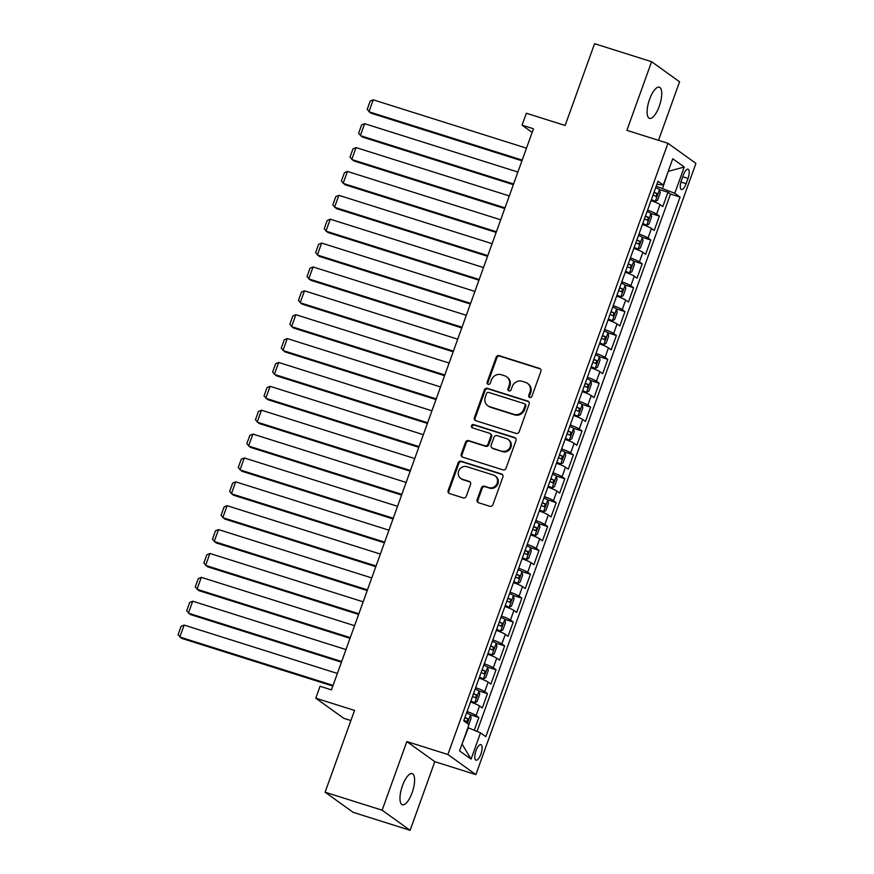 <?xml version="1.0" encoding="UTF-8"?>
<svg xmlns="http://www.w3.org/2000/svg" width="874" height="874" viewBox="0 0 874 874"><rect width="100%" height="100%" fill="white"/><g stroke="black" fill="none" stroke-linecap="round" stroke-linejoin="round"><path stroke-width="1.31" d="M529.764 397.473A1.759 1.628 -54.3 0 0 531.927 396.326L540.886 371.428A2.502 2.327 -54.3 0 0 539.487 368.38L499.196 355.663A2.502 2.327 -54.3 0 0 496.104 357.302L487.146 382.2A1.759 1.628 -54.3 0 0 488.118 384.341A1.759 1.628 -54.3 0 0 490.281 383.194L491.439 379.972A8.019 7.462 -54.3 0 1 501.305 374.728L504.659 375.787A8.019 7.462 -54.3 0 1 506.636 376.781A8.019 7.462 -54.3 0 1 509.127 385.554L507.969 388.777A1.759 1.628 -54.3 0 0 508.941 390.907A1.759 1.628 -54.3 0 0 511.104 389.76L512.262 386.537A8.019 7.462 -54.3 0 1 522.128 381.304L525.482 382.364A8.019 7.462 -54.3 0 1 527.459 383.347A8.019 7.462 -54.3 0 1 529.95 392.12L528.792 395.343A1.759 1.628 -54.3 0 0 529.764 397.473A1.759 1.628 -54.3 0 1 529.546 395.889L528.792 395.343M412.124 792.685A16.333 5.703 107.5 0 0 412.2 773.632A16.333 5.703 107.5 0 0 402.444 785.737A16.333 5.703 107.5 0 0 402.368 804.79A16.333 5.703 107.5 0 0 412.124 792.685M659.258 106.257A16.333 5.703 107.5 0 0 659.335 87.203A16.333 5.703 107.5 0 0 649.579 99.308A16.333 5.703 107.5 0 0 649.502 118.361A16.333 5.703 107.5 0 0 659.258 106.257M480.864 754.153A8.172 2.851 107.5 0 0 480.897 744.626A8.172 2.851 107.5 0 0 476.013 750.679A8.172 2.851 107.5 0 0 475.98 760.205A8.172 2.851 107.5 0 0 480.864 754.153M477.138 499.688A2.502 2.327 -54.3 0 0 478.526 502.736L489.833 506.297A2.502 2.327 -54.3 0 0 492.925 504.659L502.878 477.007A2.502 2.327 -54.3 0 0 501.479 473.959L461.177 461.243A2.502 2.327 -54.3 0 0 458.096 462.881L448.144 490.533A2.502 2.327 -54.3 0 0 449.542 493.581L463.198 497.896A2.502 2.327 -54.3 0 0 466.279 496.257L470.54 484.425A2.502 2.327 -54.3 0 0 469.141 481.377L462.368 479.236A6.697 6.238 -54.3 0 1 459.036 470.168A6.697 6.238 -54.3 0 1 466.88 466.694L493.417 475.063A6.697 6.238 -54.3 0 1 496.749 484.13A6.697 6.238 -54.3 0 1 488.905 487.605L484.48 486.206A2.502 2.327 -54.3 0 0 481.399 487.845L477.138 499.688L477.892 500.223A2.502 2.327 -54.3 0 0 478.318 502.659M658.515 140.31L679.579 81.795L651.6 61.693L594.571 43.7L565.139 125.474L526.356 113.238L522.062 125.179L533.468 128.773L331.464 689.859L320.059 686.265L315.765 698.195L343.744 718.297L350.889 720.558M382.124 810.198L410.103 830.3L434.815 761.658L406.836 741.556L382.124 810.198L325.095 792.205L354.538 710.431L315.765 698.195M406.836 741.556L447.892 754.513L667.944 143.292L695.923 163.383L475.871 774.615L447.892 754.513M651.6 61.693L626.887 130.335L667.944 143.292M516.075 433.417A2.502 2.327 -54.3 0 0 519.156 431.778L529.12 404.127A2.502 2.327 -54.3 0 0 527.721 401.079L487.419 388.362A2.502 2.327 -54.3 0 0 484.338 390.001L474.385 417.652A2.502 2.327 -54.3 0 0 475.773 420.7L516.075 433.417M515.999 440.562L506.035 468.224A2.502 2.327 -54.3 0 1 502.954 469.862L462.663 457.146A2.502 2.327 -54.3 0 1 461.264 454.098L465.525 442.255A2.502 2.327 -54.3 0 1 468.606 440.616L484.95 445.773A2.502 2.327 -54.3 0 0 488.031 444.145L490.86 436.29A2.502 2.327 -54.3 0 0 489.462 433.242L472.452 427.867A1.759 1.628 -54.3 0 1 471.578 425.496A1.759 1.628 -54.3 0 1 473.632 424.589L514.6 437.513A2.502 2.327 -54.3 0 1 515.999 440.562M410.103 830.3L353.085 812.307L325.095 792.205M474.265 730.271L478.865 717.51L470.431 714.79A6.763 0.721 -160.2 0 0 466.563 712.955M467.077 711.523A10.204 1.093 19.8 0 1 476.101 715.522L479.542 705.974L482.295 707.962L487.452 693.639L479.039 690.973M475.674 687.652A10.204 1.093 19.8 0 1 484.699 691.651L488.129 682.102L490.893 684.08L496.05 669.757L487.626 667.102M484.272 663.77A10.204 1.093 19.8 0 1 493.297 667.78L496.727 658.22L499.491 660.209L504.648 645.886L496.224 643.22M492.86 639.899A10.204 1.093 19.8 0 1 501.884 643.898L505.325 634.349L508.089 636.327L513.246 622.004L504.822 619.349M501.458 616.028A10.204 1.093 19.8 0 1 510.482 620.027L513.923 610.478L516.687 612.456L521.844 598.133L513.42 595.478M510.055 592.146A10.204 1.093 19.8 0 1 519.08 596.144L522.521 586.596L525.274 588.584L530.431 574.251L522.018 571.596M518.653 568.275A10.204 1.093 19.8 0 1 527.678 572.273L531.119 562.725L533.872 564.702L539.029 550.38L530.594 547.659A6.763 0.721 -160.2 0 0 526.738 545.824M527.251 544.393A10.204 1.093 19.8 0 1 536.275 548.391L539.706 538.843L542.47 540.831L547.627 526.498L539.192 523.788A6.763 0.721 -160.2 0 0 535.325 521.942M535.838 520.522A10.204 1.093 19.8 0 1 544.863 524.52L548.304 514.972L551.068 516.949L556.225 502.626L547.79 499.906A6.763 0.721 -160.2 0 0 543.923 498.071M544.436 496.64A10.204 1.093 19.8 0 1 553.461 500.649L556.902 491.09L559.666 493.078L564.822 478.755L556.388 476.035A6.763 0.721 -160.2 0 0 552.521 474.189M553.034 472.768A10.204 1.093 19.8 0 1 562.058 476.767L565.5 467.219L568.253 469.196L573.42 454.873L564.986 452.153A6.763 0.721 -160.2 0 0 561.119 450.318M561.632 448.897A10.204 1.093 19.8 0 1 570.656 452.896L574.098 443.347L576.851 445.325L582.008 431.002L573.584 428.347M570.23 425.015A10.204 1.093 19.8 0 1 579.254 429.014L582.685 419.465L585.449 421.454L590.606 407.12L582.182 404.465M578.817 401.144A10.204 1.093 19.8 0 1 587.841 405.143L591.283 395.594L594.047 397.572L599.203 383.249L590.78 380.594M587.415 377.262A10.204 1.093 19.8 0 1 596.439 381.261L599.881 371.712L602.645 373.701L607.801 359.367L599.378 356.712M596.013 353.391A10.204 1.093 19.8 0 1 605.037 357.39L608.479 347.841L611.232 349.818L616.399 335.496L607.976 332.841M604.611 329.509A10.204 1.093 19.8 0 1 613.635 333.518L617.077 323.959L619.83 325.947L624.986 311.625L616.563 308.959M613.209 305.638A10.204 1.093 19.8 0 1 622.233 309.636L625.664 300.088L628.428 302.065L633.584 287.743L625.15 285.022A6.763 0.721 -160.2 0 0 621.283 283.187M621.796 281.767A10.204 1.093 19.8 0 1 630.82 285.765L634.262 276.206L637.026 278.194L642.182 263.872L633.748 261.151A6.763 0.721 -160.2 0 0 629.881 259.316M630.394 257.885A10.204 1.093 19.8 0 1 639.418 261.883L642.86 252.335L645.624 254.323L650.78 239.989L642.346 237.28A6.763 0.721 -160.2 0 0 638.479 235.434M638.992 234.013A10.204 1.093 19.8 0 1 648.016 238.012L651.458 228.464L654.211 230.441L659.378 216.118L656.614 214.13A10.204 1.093 -160.2 0 0 647.59 210.131M642.641 223.864L646.64 225.339L649.011 224.039L651.589 216.872L650.955 213.485L659.378 216.118M683.337 175.084L681.447 180.339A7.91 2.764 107.5 0 0 681.414 189.56A7.91 2.764 107.5 0 0 686.134 183.704L688.024 178.449A7.91 2.764 107.5 0 0 688.067 169.217A7.91 2.764 107.5 0 0 683.337 175.084M461.953 744.255L468.377 727.824L480.525 732.871L485.813 736.673L680.081 197.087L674.794 193.285L656.21 186.195M480.525 732.871L471.064 759.135L459.571 750.886L469.021 724.622L463.733 720.81L658.002 181.224L663.29 185.026L672.751 158.762L684.244 167.021L674.794 193.285M477.04 731.429L670.5 194.061L667.965 192.236L662.809 206.57L660.056 204.582A10.204 1.093 -160.2 0 0 651.032 200.583M648.016 238.012L650.78 239.989M639.418 261.883L642.182 263.872M630.82 285.765L633.584 287.743M622.233 309.636L624.986 311.625M613.635 333.518L616.399 335.496M605.037 357.39L607.801 359.367M596.439 381.261L599.203 383.249M587.841 405.143L590.606 407.12M579.254 429.014L582.008 431.002M570.656 452.896L573.42 454.873M562.058 476.767L564.822 478.755M553.461 500.649L556.225 502.626M544.863 524.52L547.627 526.498M536.275 548.391L539.029 550.38M527.678 572.273L530.431 574.251M519.08 596.144L521.844 598.133M510.482 620.027L513.246 622.004M501.884 643.898L504.648 645.886M493.297 667.78L496.05 669.757M484.699 691.651L487.452 693.639M476.101 715.522L478.865 717.51M662.645 188.227L668.26 171.228M668.206 171.37L684.244 167.021M656.909 184.228L663.29 185.026M434.815 761.658L475.871 774.615M522.062 125.179L532.146 132.422M651.239 199.993L655.238 201.457L657.609 200.157L660.187 193.001L659.553 189.614L667.965 192.236M670.5 194.061L680.081 197.087M651.458 228.464A10.204 1.093 -160.2 0 0 642.434 224.454M642.86 252.335A10.204 1.093 -160.2 0 0 633.836 248.336M634.262 276.206A10.204 1.093 -160.2 0 0 625.238 272.207M625.664 300.088A10.204 1.093 -160.2 0 0 616.64 296.089M617.077 323.959A10.204 1.093 -160.2 0 0 608.053 319.96M608.479 347.841A10.204 1.093 -160.2 0 0 599.455 343.843M599.881 371.712A10.204 1.093 -160.2 0 0 590.857 367.714M591.283 395.594A10.204 1.093 -160.2 0 0 582.259 391.596M582.685 419.465A10.204 1.093 -160.2 0 0 573.661 415.467M574.098 443.347A10.204 1.093 -160.2 0 0 565.063 439.338M565.5 467.219A10.204 1.093 -160.2 0 0 556.476 463.22M556.902 491.09A10.204 1.093 -160.2 0 0 547.878 487.091M548.304 514.972A10.204 1.093 -160.2 0 0 539.28 510.973M539.706 538.843A10.204 1.093 -160.2 0 0 530.682 534.844M531.119 562.725A10.204 1.093 -160.2 0 0 522.084 558.726M522.521 586.596A10.204 1.093 -160.2 0 0 513.497 582.597M513.923 610.478A10.204 1.093 -160.2 0 0 504.899 606.469M505.325 634.349A10.204 1.093 -160.2 0 0 496.301 630.351M496.727 658.22A10.204 1.093 -160.2 0 0 487.703 654.222M488.129 682.102A10.204 1.093 -160.2 0 0 479.105 678.104M479.542 705.974A10.204 1.093 -160.2 0 0 470.518 701.975M471.064 759.135L462.357 744.539M529.546 395.889L530.704 392.666A8.019 7.462 -54.3 0 0 528.213 383.894L527.459 383.347M506.636 376.781L507.39 377.328A8.019 7.462 -54.3 0 1 509.881 386.089L508.723 389.312A1.759 1.628 -54.3 0 0 508.93 390.907M540.46 369.003A2.502 2.327 -54.3 0 0 540.252 368.926L499.95 356.21A2.502 2.327 -54.3 0 0 496.869 357.848L487.9 382.746A1.759 1.628 -54.3 0 0 488.107 384.331M528.683 401.69A2.502 2.327 -54.3 0 0 528.475 401.614L488.173 388.897A2.502 2.327 -54.3 0 0 485.092 390.536L475.139 418.198A2.502 2.327 -54.3 0 0 475.565 420.623M525.056 405.711A1.759 1.628 -54.3 0 0 524.072 403.58L488.708 392.415A1.759 1.628 -54.3 0 0 486.545 393.562L485.321 396.96A8.019 7.462 -54.3 0 0 487.812 405.733A8.019 7.462 -54.3 0 0 489.79 406.716L513.967 414.352A8.019 7.462 -54.3 0 0 523.832 409.108L525.056 405.711L525.809 406.257A1.759 1.628 -54.3 0 0 525.263 404.334L524.509 403.799M487.812 405.733L488.566 406.279A8.019 7.462 -54.3 0 0 490.543 407.262L489.79 406.716M525.809 406.257L524.586 409.655A8.019 7.462 -54.3 0 1 514.72 414.899L490.543 407.262M490.085 433.548L490.838 434.094A2.502 2.327 -54.3 0 1 491.614 436.836L488.784 444.68A2.502 2.327 -54.3 0 1 485.704 446.319L469.36 441.162A2.502 2.327 -54.3 0 0 466.279 442.801L462.018 454.633A2.502 2.327 -54.3 0 0 462.444 457.069M515.573 438.136A2.502 2.327 -54.3 0 0 515.354 438.06L474.385 425.135A1.759 1.628 -54.3 0 0 472.441 427.867M501.905 451.126A6.697 6.238 -54.3 0 0 508.078 439.414A6.697 6.238 -54.3 0 0 506.428 438.595L497.077 435.645A2.502 2.327 -54.3 0 0 493.996 437.273L491.166 445.128A2.502 2.327 -54.3 0 0 492.565 448.176L502.67 451.672A6.697 6.238 -54.3 0 0 508.832 439.961L508.078 439.414M491.942 447.87L492.696 448.417A2.502 2.327 -54.3 0 0 493.318 448.723L492.565 448.176M502.67 451.672L493.318 448.723M495.066 475.893L495.82 476.439A6.697 6.238 -54.3 0 1 489.659 488.151L485.234 486.752A2.502 2.327 -54.3 0 0 482.153 488.391L477.892 500.223M460.718 478.406L461.472 478.952A6.697 6.238 -54.3 0 0 463.122 479.782L462.368 479.236M470.114 481.989A2.502 2.327 -54.3 0 0 469.895 481.913L463.122 479.782M502.452 474.582A2.502 2.327 -54.3 0 0 502.233 474.506L461.942 461.789A2.502 2.327 -54.3 0 0 458.85 463.428L448.897 491.079A2.502 2.327 -54.3 0 0 449.323 493.504M655.292 201.424L659.531 189.527A6.763 0.721 -160.2 0 0 655.675 187.681M522.182 160.106L368.937 111.763L373.231 99.822L526.487 148.165M655.238 201.457A6.763 0.721 -160.2 0 0 651.37 199.622M373.231 99.822L370.194 101.078L367.178 109.436L370.827 113.117L521.942 160.794M653.009 195.088A6.763 0.721 19.8 0 1 656.024 196.432L657.051 193.558A6.763 0.721 -160.2 0 0 654.036 192.214M646.705 225.306L650.944 213.398A6.763 0.721 -160.2 0 0 647.077 211.563M513.584 183.988L360.339 135.634L364.633 123.693L517.889 172.047M646.64 225.339A6.763 0.721 -160.2 0 0 642.772 223.493M364.633 123.693L361.596 124.96L358.591 133.318L362.229 136.989L513.344 184.665M644.411 218.959A6.763 0.721 19.8 0 1 647.426 220.303L648.453 217.44A6.763 0.721 -160.2 0 0 645.438 216.097M504.997 207.859L351.741 159.505L356.046 147.575L509.291 195.918M634.185 247.375A6.763 0.721 -160.2 0 1 638.042 249.21L634.054 247.746M356.046 147.575L352.998 148.831L349.993 157.189L353.631 160.871L504.746 208.547M638.107 249.177L640.424 247.91L643.002 240.754L642.357 237.367L638.042 249.21M635.813 242.841A6.763 0.721 19.8 0 1 638.828 244.185L639.866 241.311A6.763 0.721 -160.2 0 0 636.851 239.968M496.399 231.73L343.143 183.387L347.448 171.446L500.693 219.8M625.587 271.246A6.763 0.721 -160.2 0 1 629.455 273.092L625.456 271.617M347.448 171.446L344.4 172.713L341.395 181.071L345.033 184.742L496.148 232.418M629.509 273.059L631.826 271.792L634.404 264.625L633.77 261.239L629.455 273.092M627.215 266.712A6.763 0.721 19.8 0 1 630.23 268.056L631.268 265.193A6.763 0.721 -160.2 0 0 628.253 263.85M487.801 255.612L334.556 207.258L338.85 195.328L492.095 243.671M616.989 295.128A6.763 0.721 -160.2 0 1 620.857 296.963L616.858 295.488M338.85 195.328L335.813 196.584L332.797 204.942L336.446 208.624L487.561 256.3M620.911 296.931L623.228 295.663L625.806 288.496L625.172 285.11L620.857 296.963M618.628 290.583A6.763 0.721 19.8 0 1 621.643 291.927L622.67 289.065A6.763 0.721 -160.2 0 0 619.655 287.721M608.26 319.371L612.259 320.845L614.63 319.534L617.208 312.379L616.552 308.904A6.763 0.721 -160.2 0 0 612.696 307.058M479.203 279.483L325.958 231.14L330.252 219.199L483.508 267.553M612.259 320.845A6.763 0.721 -160.2 0 0 608.391 318.999M330.252 219.199L327.215 220.467L324.199 228.813L327.848 232.495L478.963 280.172M610.03 314.465A6.763 0.721 19.8 0 1 613.045 315.809L614.072 312.947A6.763 0.721 -160.2 0 0 611.057 311.603M599.662 343.242L603.661 344.717L606.032 343.416L608.61 336.25L607.965 332.776A6.763 0.721 -160.2 0 0 604.098 330.94M470.605 303.365L317.36 255.011L321.654 243.07L474.91 291.424M603.661 344.717A6.763 0.721 -160.2 0 0 599.793 342.881M321.654 243.07L318.617 244.338L315.612 252.695L319.25 256.366L470.365 304.043M601.432 338.336A6.763 0.721 19.8 0 1 604.447 339.68L605.474 336.818A6.763 0.721 -160.2 0 0 602.459 335.474M591.064 367.124L595.063 368.588L597.445 367.288L600.023 360.132L599.367 356.658A6.763 0.721 -160.2 0 0 595.5 354.811M462.018 327.237L308.762 278.893L313.067 266.952L466.312 315.296M595.063 368.588A6.763 0.721 -160.2 0 0 591.206 366.752M313.067 266.952L310.019 268.209L307.014 276.566L310.652 280.248L461.767 327.925M592.834 362.218A6.763 0.721 19.8 0 1 595.85 363.562L596.887 360.7A6.763 0.721 -160.2 0 0 593.872 359.345M582.477 390.995L586.476 392.47L588.847 391.17L591.425 384.003L590.769 380.529A6.763 0.721 -160.2 0 0 586.902 378.693M453.42 351.119L300.164 302.765L304.469 290.823L457.714 339.178M586.476 392.47A6.763 0.721 -160.2 0 0 582.608 390.623M304.469 290.823L301.421 292.091L298.416 300.448L302.054 304.119L453.169 351.796M584.236 386.089A6.763 0.721 19.8 0 1 587.252 387.433L588.289 384.571A6.763 0.721 -160.2 0 0 585.274 383.227M573.879 414.877L577.878 416.341L580.249 415.041L582.827 407.885L582.171 404.411A6.763 0.721 -160.2 0 0 578.304 402.564M444.822 374.99L291.577 326.636L295.871 314.706L449.116 363.049M577.878 416.341A6.763 0.721 -160.2 0 0 574.01 414.505M295.871 314.706L292.823 315.962L289.818 324.32L293.467 328.001L444.582 375.678M575.649 409.972A6.763 0.721 19.8 0 1 578.664 411.315L579.691 408.442A6.763 0.721 -160.2 0 0 576.676 407.098M565.281 438.748L569.28 440.223L571.651 438.923L574.229 431.756L573.573 428.282A6.763 0.721 -160.2 0 0 569.717 426.446M436.224 398.872L282.979 350.518L287.273 338.577L440.529 386.931M569.28 440.223A6.763 0.721 -160.2 0 0 565.412 438.377M287.273 338.577L284.236 339.844L281.22 348.202L284.869 351.872L435.984 399.549M567.051 433.843A6.763 0.721 19.8 0 1 570.067 435.186L571.093 432.324A6.763 0.721 -160.2 0 0 568.078 430.98M427.626 422.743L274.381 374.389L278.675 362.459L431.931 410.802M556.814 462.259A6.763 0.721 -160.2 0 1 560.682 464.094L556.683 462.619M278.675 362.459L275.638 363.715L272.622 372.073L276.271 375.754L427.386 423.431M560.747 464.061L563.053 462.794L565.631 455.627L564.997 452.24L560.682 464.094M558.453 457.714A6.763 0.721 19.8 0 1 561.469 459.068L562.495 456.195A6.763 0.721 -160.2 0 0 559.48 454.851M419.039 446.614L265.783 398.271L270.088 386.33L423.333 434.684M548.227 486.13A6.763 0.721 -160.2 0 1 552.084 487.976L548.085 486.501M270.088 386.33L267.04 387.597L264.035 395.944L267.673 399.626L418.788 447.302M552.149 487.943L554.466 486.676L557.044 479.509L556.399 476.122L552.084 487.976M549.855 481.596A6.763 0.721 19.8 0 1 552.871 482.94L553.908 480.077A6.763 0.721 -160.2 0 0 550.893 478.733M410.441 470.496L257.185 422.142L261.49 410.201L414.735 458.555M539.629 510.012A6.763 0.721 -160.2 0 1 543.486 511.847L539.498 510.372M261.49 410.201L258.442 411.468L255.437 419.826L259.075 423.497L410.19 471.173M543.552 511.814L545.868 510.547L548.446 503.38L547.801 499.994L543.486 511.847M541.257 505.467A6.763 0.721 19.8 0 1 544.273 506.811L545.31 503.948A6.763 0.721 -160.2 0 0 542.295 502.605M401.843 494.367L248.598 446.024L252.892 434.083L406.137 482.437M531.031 533.883A6.763 0.721 -160.2 0 1 534.899 535.718L530.9 534.254M252.892 434.083L249.844 435.339L246.839 443.697L250.488 447.379L401.592 495.055M534.954 535.696L537.27 534.418L539.848 527.262L539.214 523.876L534.899 535.718M532.659 529.349A6.763 0.721 19.8 0 1 535.686 530.693L536.712 527.83A6.763 0.721 -160.2 0 0 533.697 526.487M393.245 518.249L240 469.895L244.294 457.954L397.55 506.308M522.433 557.754A6.763 0.721 -160.2 0 1 526.301 559.6L522.302 558.125M244.294 457.954L241.257 459.221L238.241 467.579L241.89 471.25L393.005 518.927M526.356 559.568L528.672 558.3L531.25 551.133L530.616 547.747L526.301 559.6M524.072 553.22A6.763 0.721 19.8 0 1 527.088 554.564L528.115 551.702A6.763 0.721 -160.2 0 0 525.099 550.358M513.704 582.008L517.703 583.471L520.074 582.171L522.652 575.016L521.996 571.541A6.763 0.721 -160.2 0 0 518.14 569.695M384.647 542.12L231.402 493.766L235.696 481.836L388.952 530.179M517.703 583.471A6.763 0.721 -160.2 0 0 513.836 581.636M235.696 481.836L232.659 483.093L229.643 491.45L233.292 495.132L384.407 542.809M515.474 577.102A6.763 0.721 19.8 0 1 518.49 578.446L519.517 575.573A6.763 0.721 -160.2 0 0 516.501 574.229M505.106 605.879L509.105 607.354L511.487 606.053L514.065 598.887L513.409 595.413A6.763 0.721 -160.2 0 0 509.542 593.577M376.06 566.002L222.804 517.648L227.109 505.707L380.354 554.061M509.105 607.354A6.763 0.721 -160.2 0 0 505.248 605.507M227.109 505.707L224.061 506.975L221.056 515.332L224.694 519.003L375.809 566.68M506.876 600.973A6.763 0.721 19.8 0 1 509.892 602.317L510.929 599.455A6.763 0.721 -160.2 0 0 507.903 598.111M496.519 629.75L500.507 631.225L502.889 629.925L505.467 622.758L504.811 619.284A6.763 0.721 -160.2 0 0 500.944 617.448M367.462 589.874L214.206 541.519L218.511 529.589L371.756 577.933M500.507 631.225A6.763 0.721 -160.2 0 0 496.651 629.389M218.511 529.589L215.463 530.846L212.458 539.203L216.097 542.885L367.211 590.562M498.278 624.855A6.763 0.721 19.8 0 1 501.294 626.199L502.332 623.326A6.763 0.721 -160.2 0 0 499.316 621.982M487.921 653.632L491.92 655.107L494.291 653.807L496.869 646.64L496.214 643.166A6.763 0.721 -160.2 0 0 492.346 641.319M358.864 613.745L205.619 565.402L209.913 553.461L363.158 601.815M491.92 655.107A6.763 0.721 -160.2 0 0 488.053 653.26M209.913 553.461L206.865 554.728L203.861 563.074L207.509 566.756L358.613 614.433M489.68 648.726A6.763 0.721 19.8 0 1 492.707 650.07L493.734 647.208A6.763 0.721 -160.2 0 0 490.718 645.864M479.323 677.503L483.322 678.978L485.693 677.678L488.271 670.511L487.616 667.037A6.763 0.721 -160.2 0 0 483.759 665.201M350.266 637.627L197.021 589.273L201.315 577.332L354.571 625.686M483.322 678.978A6.763 0.721 -160.2 0 0 479.455 677.142M201.315 577.332L198.278 578.599L195.263 586.957L198.911 590.627L350.026 638.304M481.093 672.598A6.763 0.721 19.8 0 1 484.109 673.941L485.136 671.079A6.763 0.721 -160.2 0 0 482.12 669.735M470.725 701.385L474.724 702.849L477.095 701.549L479.673 694.393L479.018 690.919A6.763 0.721 -160.2 0 0 475.161 689.073M341.668 661.498L188.423 613.155L192.717 601.214L345.973 649.568M474.724 702.849A6.763 0.721 -160.2 0 0 470.857 701.014M192.717 601.214L189.68 602.47L186.665 610.828L190.314 614.509L341.428 662.186M472.495 696.48A6.763 0.721 19.8 0 1 475.511 697.823L476.538 694.961A6.763 0.721 -160.2 0 0 473.522 693.617M333.081 685.38L179.826 637.026L184.13 625.085L337.375 673.439M184.13 625.085L181.082 626.352L178.078 634.71L181.716 638.381L332.83 686.057M468.846 724.48L471.086 718.264L470.441 714.877L467.372 723.421M463.897 720.351A6.763 0.721 19.8 0 1 466.913 721.695L467.951 718.832A6.763 0.721 -160.2 0 0 464.924 717.488M656.614 214.13L660.056 204.582M682.725 176.777L688.024 178.449M680.912 182.054L686.134 183.704M530.704 392.666L529.95 392.12M508.723 389.312L507.969 388.777M509.881 386.089L509.127 385.554M487.9 382.746L487.146 382.2M496.869 357.848L496.104 357.302M499.95 356.21L499.196 355.663M540.252 368.926L539.487 368.38M475.139 418.198L474.385 417.652M485.092 390.536L484.338 390.001M488.173 388.897L487.419 388.362M528.475 401.614L527.721 401.079M514.72 414.899L513.967 414.352M524.586 409.655L523.832 409.108M462.018 454.633L461.264 454.098M466.279 442.801L465.525 442.255M469.36 441.162L468.606 440.616M485.704 446.319L484.95 445.773M488.784 444.68L488.031 444.145M491.614 436.836L490.86 436.29M474.385 425.135L473.632 424.589M515.354 438.06L514.6 437.513M482.153 488.391L481.399 487.845M485.234 486.752L484.48 486.206M489.659 488.151L488.905 487.605M469.895 481.913L469.141 481.377M448.897 491.079L448.144 490.533M458.85 463.428L458.096 462.881M461.942 461.789L461.177 461.243M502.233 474.506L501.479 473.959M653.916 192.575L657.051 193.558M645.318 216.446L648.453 217.44M636.72 240.328L639.866 241.311M628.122 264.199L631.268 265.193M619.524 288.07L622.67 289.065M612.313 320.813L616.574 308.992M610.937 311.952L614.072 312.947M603.726 344.684L607.976 332.863M602.339 335.824L605.474 336.818M595.128 368.555L599.378 356.745M593.741 359.706L596.887 360.7M586.53 392.437L590.791 380.616M585.143 383.577L588.289 384.571M577.933 416.308L582.193 404.498M576.545 407.459L579.691 408.442M569.335 440.19L573.595 428.369M567.947 431.33L571.093 432.324M559.36 455.201L562.495 456.195M550.762 479.083L553.908 480.077M542.164 502.954L545.31 503.948M533.566 526.836L536.712 527.83M524.968 550.707L528.115 551.702M517.769 583.439L522.018 571.629M516.381 574.589L519.517 575.573M509.171 607.321L513.42 595.5M507.783 598.461L510.929 599.455M500.573 631.192L504.822 619.371M499.185 622.343L502.332 623.326M491.975 655.074L496.235 643.253M490.587 646.214L493.734 647.208M483.377 678.945L487.637 667.124M481.989 670.085L485.136 671.079M474.79 702.827L479.039 691.006M473.402 693.967L476.538 694.961M464.804 717.838L467.951 718.832"/></g></svg>
